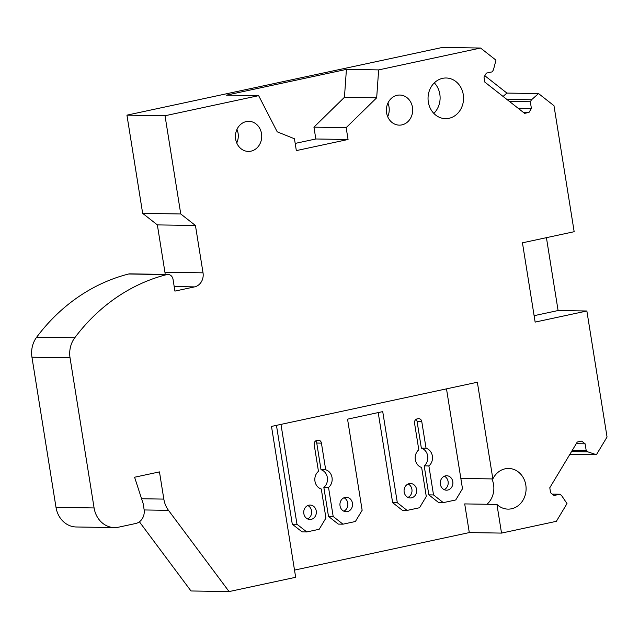 <?xml version="1.0" encoding="UTF-8"?>
<svg xmlns="http://www.w3.org/2000/svg" width="639" height="639" viewBox="0 0 639 639"><rect width="100%" height="100%" fill="white"/><g stroke="black" fill="none" stroke-linecap="round" stroke-linejoin="round"><path stroke-width="0.96" d="M503.077 96.441L506.911 93.078L484.817 75.729M506.807 99.372L531.52 99.764L538.557 93.582L553.981 105.699L574.165 231.709L522.446 242.82L535.139 322.096L586.866 310.993L607.05 437.004L596.403 454.72L587.92 451.869L571.514 451.605M506.911 93.078L538.557 93.582M346.418 69.387L378.647 69.899L480.544 48.029L442.452 47.422L126.937 115.148L165.022 115.755L258.643 95.658L226.414 95.147L346.418 69.387L344.445 97.296L313.933 127.153L315.834 138.982L348.063 139.494L346.162 127.664L313.933 127.153M165.022 115.755L180.757 213.969L195.446 225.503L203.026 272.829A12.037 10.52 90.9 0 1 194.575 286.887L174.918 291.104L173.041 279.363A6.023 5.256 90.9 0 0 167.961 274.458A6.023 5.256 90.9 0 0 166.755 274.602A192.635 168.265 90.9 0 0 74.779 337.767A24.082 21.031 90.9 0 0 70.042 357.816L94.093 507.957A24.082 21.031 90.9 0 0 114.397 527.59A24.082 21.031 90.9 0 0 118.566 527.183L135.636 523.517A12.037 10.52 90.9 0 0 144.087 509.459L143.144 503.548L134.589 477.229L159.47 471.894L163.832 499.107A24.082 21.031 90.9 0 0 168.496 510.345L229.082 591.578L295.665 577.289L271.495 426.421L477.357 382.234L492.853 478.93L460.839 478.419M126.937 115.148L142.665 213.362L180.757 213.969M142.665 213.362L157.354 224.896L195.446 225.503M157.354 224.896L164.934 272.222L203.026 272.829M165.11 274.411A12.037 10.52 90.9 0 0 164.934 272.222M167.961 274.458L129.877 273.851A6.023 5.256 90.9 0 0 128.663 273.995A192.635 168.265 90.9 0 0 36.687 337.16A24.082 21.031 90.9 0 0 31.95 357.209L56 507.35A24.082 21.031 90.9 0 0 76.305 526.983L114.397 527.59M139.406 521.799L190.989 590.971L229.082 591.578M501.527 533.094L469.298 532.583L464.705 503.915L496.934 504.435L501.527 533.094L556.353 521.328L567.001 503.612L561.633 495.592L559.9 494.235L554.053 495.489L550.586 492.773L549.788 487.749L577.265 442.036L581.658 441.094L585.116 443.817L586.195 450.511L587.92 451.869M469.298 532.583L294.515 570.1M569.892 454.297L596.403 454.72M552.296 494.115L559.9 494.235M576.282 443.674L585.116 443.817M572.304 450.287L586.195 450.511M509.411 101.417L530.33 101.753L531.52 99.764M518.093 108.231L531.4 108.446L530.33 101.753M523.309 112.328L529.012 112.416L531.4 108.446M480.544 48.029L495.968 60.146L493.444 69.859L492.246 71.848L486.391 73.102L484.003 77.079L484.809 82.096L524.619 113.359L529.012 112.416M378.647 69.899L376.675 97.807L344.445 97.296M376.675 97.807L346.162 127.664M258.643 95.658L277.214 131.826L294.443 138.767L296.336 150.604L348.063 139.494M295.186 143.416L315.834 138.982M487.014 504.275A20.328 17.756 90.9 0 0 491.902 478.915M496.934 504.435A20.328 17.756 90.9 0 0 508.013 509.123A20.328 17.756 90.9 0 0 526.097 489.075A20.328 17.756 90.9 0 0 508.66 468.467A20.328 17.756 90.9 0 0 492.853 478.93M236.749 143A15.048 13.147 90.9 0 0 236.973 129.374M250.951 151.163A15.048 13.147 90.9 0 0 261.686 135.085A15.048 13.147 90.9 0 0 248.819 121.322A15.048 13.147 90.9 0 0 246.215 121.586A15.048 13.147 90.9 0 0 235.479 137.665A15.048 13.147 90.9 0 0 248.339 151.419A15.048 13.147 90.9 0 0 250.951 151.163M387.697 116.713A15.048 13.147 90.9 0 0 387.921 103.095M401.899 124.885A15.048 13.147 90.9 0 0 412.634 108.798A15.048 13.147 90.9 0 0 399.766 95.043A15.048 13.147 90.9 0 0 397.162 95.299A15.048 13.147 90.9 0 0 386.427 111.378A15.048 13.147 90.9 0 0 399.287 125.14A15.048 13.147 90.9 0 0 401.899 124.885M433.833 113.407A20.328 17.756 90.9 0 0 434.32 82.87M448.993 118.303A20.328 17.756 90.9 0 0 463.499 96.577A20.328 17.756 90.9 0 0 446.118 77.998A20.328 17.756 90.9 0 0 442.595 78.341A20.328 17.756 90.9 0 0 428.098 100.067A20.328 17.756 90.9 0 0 445.471 118.646A20.328 17.756 90.9 0 0 448.993 118.303M586.866 310.993L558.095 310.53L546.425 237.668M558.095 310.53L534.116 315.682M276.455 425.358L292.287 524.188L296.975 524.26L306.768 531.952L319.18 529.284L325.938 518.045L321.289 489.019A9.936 8.674 90.9 0 1 314.963 481.231A9.936 8.674 90.9 0 1 318.462 471.342L314.188 444.68A3.61 3.155 90.9 0 1 316.728 440.463L317.759 440.247A3.61 3.155 90.9 0 1 318.382 440.183A3.61 3.155 90.9 0 1 321.433 443.131L325.698 469.785L321.01 469.713L316.744 443.051A3.61 3.155 90.9 0 0 315.658 440.934M280.976 424.384L296.975 524.26M292.287 524.188L302.079 531.88L306.768 531.952M321.01 469.713A9.936 8.674 90.9 0 1 327.344 477.493A9.936 8.674 90.9 0 1 323.845 487.389L328.534 487.461A9.936 8.674 90.9 0 0 332.032 477.573A9.936 8.674 90.9 0 0 325.698 469.785M323.845 487.389L328.494 516.416L333.183 516.488L342.975 524.18L355.388 521.512L362.145 510.273L347.552 419.16L382.729 411.612L397.322 502.717L407.115 510.409L419.527 507.741L426.285 496.503L421.636 467.476A9.936 8.674 90.9 0 1 415.31 459.697A9.936 8.674 90.9 0 1 418.801 449.8L414.535 423.138A3.61 3.155 90.9 0 1 417.067 418.928L418.106 418.705A3.61 3.155 90.9 0 1 418.729 418.641A3.61 3.155 90.9 0 1 421.772 421.588L426.045 448.243L421.357 448.171L417.091 421.508A3.61 3.155 90.9 0 0 416.005 419.392M328.534 487.461L333.183 516.488M328.494 516.416L338.287 524.1L342.975 524.18M378.208 412.578L392.634 502.645L397.322 502.717M392.634 502.645L402.426 510.337L407.115 510.409M421.357 448.171A9.936 8.674 90.9 0 1 427.691 455.958A9.936 8.674 90.9 0 1 424.192 465.847L428.881 465.927A9.936 8.674 90.9 0 0 432.371 456.03A9.936 8.674 90.9 0 0 426.045 448.243M424.192 465.847L428.841 494.874L433.53 494.945L443.322 502.637L455.735 499.97L462.492 488.731L446.493 388.855M428.881 465.927L433.53 494.945M428.841 494.874L438.634 502.566L443.322 502.637M308.901 505.177A7.221 6.31 90.9 0 0 303.749 512.893A7.221 6.31 90.9 0 0 309.923 519.499A7.221 6.31 90.9 0 0 311.177 519.379A7.221 6.31 90.9 0 0 316.329 511.655A7.221 6.31 90.9 0 0 310.155 505.058A7.221 6.31 90.9 0 0 308.901 505.177M307.583 518.948A7.221 6.31 90.9 0 0 311.656 512.302A7.221 6.31 90.9 0 0 307.798 505.537M345.108 497.406A7.221 6.31 90.9 0 0 339.956 505.122A7.221 6.31 90.9 0 0 346.13 511.727A7.221 6.31 90.9 0 0 347.376 511.607A7.221 6.31 90.9 0 0 352.528 503.883A7.221 6.31 90.9 0 0 346.354 497.286A7.221 6.31 90.9 0 0 345.108 497.406M343.79 511.176A7.221 6.31 90.9 0 0 347.864 504.53A7.221 6.31 90.9 0 0 344.006 497.765M409.248 483.635A7.221 6.31 90.9 0 0 404.088 491.359A7.221 6.31 90.9 0 0 410.262 497.957A7.221 6.31 90.9 0 0 411.516 497.837A7.221 6.31 90.9 0 0 416.668 490.121A7.221 6.31 90.9 0 0 410.494 483.515A7.221 6.31 90.9 0 0 409.248 483.635M407.93 497.406A7.221 6.31 90.9 0 0 412.003 490.76A7.221 6.31 90.9 0 0 408.145 483.995M445.447 475.863A7.221 6.31 90.9 0 0 440.295 483.587A7.221 6.31 90.9 0 0 446.469 490.185A7.221 6.31 90.9 0 0 447.723 490.065A7.221 6.31 90.9 0 0 452.875 482.349A7.221 6.31 90.9 0 0 446.701 475.743A7.221 6.31 90.9 0 0 445.447 475.863M444.137 489.634A7.221 6.31 90.9 0 0 448.211 482.988A7.221 6.31 90.9 0 0 444.353 476.223M174.191 286.56L194.575 286.887M128.663 273.995L166.755 274.602M36.687 337.16L74.779 337.767M31.95 357.209L70.042 357.816M56 507.35L94.093 507.957M141.578 498.747L163.832 499.107M144.158 509.954L168.496 510.345M316.744 443.051L321.433 443.131M417.091 421.508L421.772 421.588"/></g></svg>
